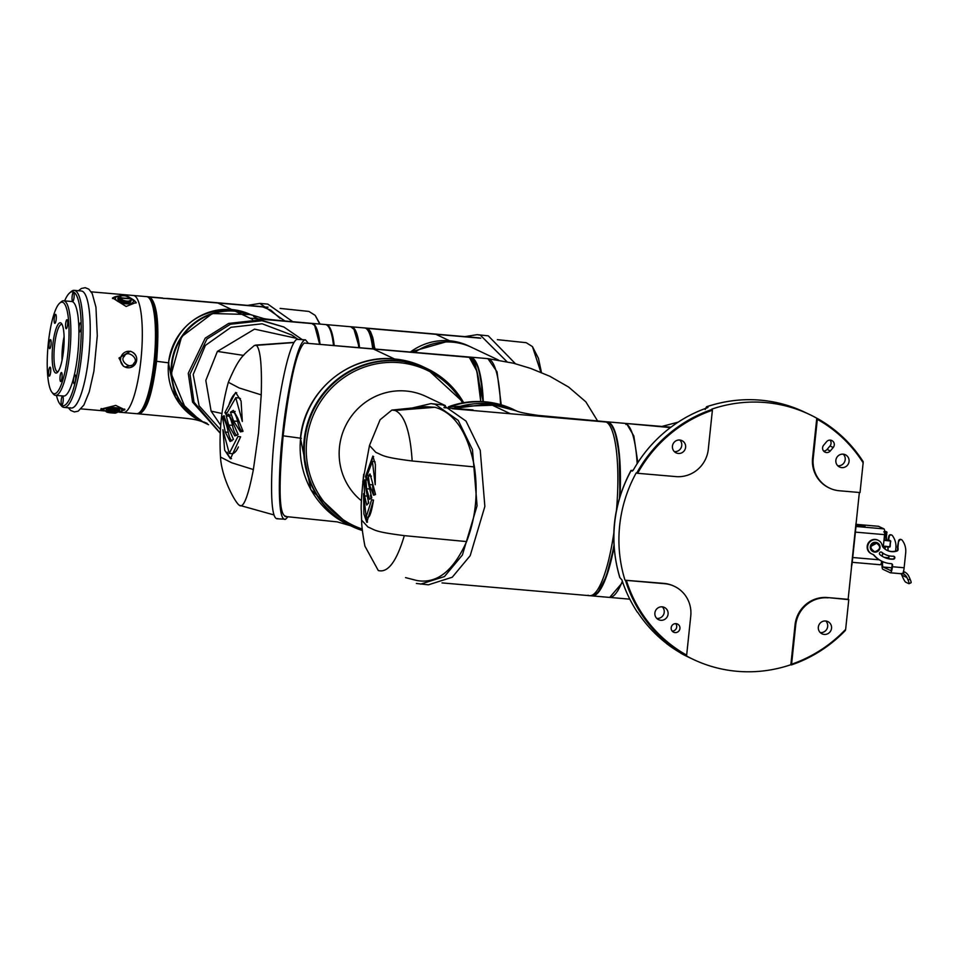 <?xml version="1.0" encoding="UTF-8"?>
<svg xmlns="http://www.w3.org/2000/svg" width="959" height="959" viewBox="0 0 959 959"><rect width="100%" height="100%" fill="white"/><g stroke="black" fill="none" stroke-linecap="round" stroke-linejoin="round"><path stroke-width="1.44" d="M875.795 542.722C881.237 546.258 880.913 549.303 874.836 551.833C869.405 548.296 869.717 545.263 875.795 542.722M887.087 550.37A13.558 13.174 -64.7 0 0 896.533 550.802A1.51 1.462 -64.7 0 0 897.564 549.507L897.624 548.896A2.409 2.338 115.3 0 0 897.576 548.068L898.056 548.296A2.409 2.338 -64.7 0 1 898.115 549.135L898.044 549.735A1.51 1.462 -64.7 0 1 897.025 551.029A13.558 13.174 -64.7 0 1 883.191 547.385A4.519 4.387 -64.7 0 1 882.184 545.383A7.528 7.312 -64.7 0 0 868.386 544.005A7.528 7.312 -64.7 0 0 872.498 554.23A4.519 4.387 -64.7 0 1 874.308 555.453L873.829 555.225A25.605 24.874 115.3 0 0 881.693 561.159A25.605 24.874 115.3 0 0 881.932 561.267M881.693 561.159L882.112 561.866A6.773 1.51 94.9 0 0 882.855 569.262L890.264 572.763A6.773 1.51 94.9 0 0 890.396 572.799A6.773 1.51 94.9 0 0 892.421 566.733L892.577 565.295A1.51 1.462 -64.7 0 0 891.223 563.676A25.605 24.874 -64.7 0 1 890.455 563.616A25.605 24.874 -64.7 0 1 882.184 561.387A25.605 24.874 -64.7 0 1 874.308 555.453M881.285 552.036A1.51 1.462 -64.7 0 1 881.345 552.084A18.077 17.562 115.3 0 0 885.157 554.458M893.764 556.256A1.51 1.462 -64.7 0 1 892.913 558.977L893.392 559.205A1.51 1.462 -64.7 0 0 894.016 556.34A1.51 1.462 -64.7 0 0 893.356 556.208A18.077 17.562 -64.7 0 1 881.836 552.312L881.345 552.084M893.392 559.205A21.086 20.487 -64.7 0 1 890.923 559.145A21.086 20.487 -64.7 0 1 884.114 557.299A21.086 20.487 -64.7 0 1 879.954 554.662A1.51 1.462 -64.7 0 1 881.537 552.12A1.51 1.462 -64.7 0 1 881.836 552.312M892.913 558.977A21.086 20.487 -64.7 0 1 890.443 558.905A21.086 20.487 -64.7 0 1 883.874 557.179M888.537 540.241L889.269 536.429A1.81 1.762 -64.7 0 1 892.409 535.625A18.077 17.562 -64.7 0 1 895.862 548.272L895.562 551.089M891.522 535.002A1.81 1.762 115.3 0 0 888.789 536.201L889.269 536.429M851.616 566.122A6.629 1.474 -85.1 0 0 852.179 562.813L855.872 527.666A6.629 1.474 -85.1 0 0 856.027 524.165M878.3 526.287A5.275 1.175 94.9 0 1 878.408 526.275A5.275 1.175 94.9 0 1 878.504 526.299L883.97 528.889A5.275 1.175 94.9 0 1 884.558 534.654L883.215 547.409M882.616 553.043L882.28 556.316M881.741 561.171A5.275 1.175 94.9 0 1 880.302 564.755A5.275 1.175 94.9 0 1 880.206 564.731L852.335 562.322L880.302 564.755M855.967 523.566L851.496 566.074M882.652 561.602L882.604 562.094A4.519 1.007 94.9 0 0 883.095 567.021L890.671 570.545M890.503 570.533A4.519 1.007 94.9 0 0 890.587 570.545A4.519 1.007 94.9 0 0 891.942 566.505L892.098 565.067A1.51 1.462 -64.7 0 0 891.498 563.712M872.678 554.302A4.519 4.387 -64.7 0 1 873.829 555.225M877.976 540.205A7.528 7.312 115.3 0 0 867.895 543.777A7.528 7.312 115.3 0 0 871.539 553.822M901.352 539.653A1.81 1.762 115.3 0 0 898.607 540.84L897.528 546.438A3.764 3.656 115.3 0 0 897.576 548.068M888.022 540.193L888.789 536.201M898.056 548.296A3.764 3.656 -64.7 0 1 898.02 546.666L897.528 546.438M898.607 540.84L898.02 546.666M899.098 541.068A1.81 1.762 -64.7 0 1 902.239 540.265A18.077 17.562 -64.7 0 1 905.692 552.923L904.133 567.752A6.773 1.51 -85.1 0 1 902.095 573.818A6.773 1.51 -85.1 0 1 901.975 573.782L890.515 572.787M903.462 571.492L904.253 571.804A9.794 9.518 -64.7 0 1 908.976 576.587L910.079 579.116A4.519 0.695 -115.3 0 1 911.05 582.748L909.036 583.695A4.519 0.695 -115.3 0 0 908.065 580.075L910.079 579.116M901.436 573.47L903.33 573.866A7.528 7.312 -64.7 0 1 906.95 577.546L908.065 580.075M909.036 583.695A4.519 0.695 -115.3 0 1 908.88 583.683L905.668 582.161A4.519 0.695 -115.3 0 1 902.91 577.642L901.796 575.112A7.528 7.312 115.3 0 0 901.004 573.722M904.253 571.804L903.33 573.866M829.283 487.975A30.125 29.273 -64.7 0 1 828.96 487.819A30.125 29.273 -64.7 0 1 812.573 458.054L816.768 418.208A135.567 131.719 115.3 0 0 809.276 414.36A135.567 131.719 115.3 0 0 765.474 402.54A135.567 131.719 115.3 0 0 711.83 409.121L712.321 409.349A135.567 131.719 -64.7 0 0 636.692 473.147L637.651 473.29A134.811 130.987 -64.7 0 1 712.393 410.236L712.321 409.349M816.768 418.208L817.248 418.436A135.567 131.719 -64.7 0 1 863.112 461.555L863.148 462.813A134.811 130.987 -64.7 0 0 817.32 419.323L813.22 458.354L812.573 458.054M705.153 409.553L706.543 406.736C740.024 395.803 772.594 397.553 804.265 411.986A135.567 131.719 115.3 0 0 760.451 400.167A135.567 131.719 115.3 0 0 706.819 406.748L708.006 407.347M707.958 407.419L706.759 407.983A135.567 131.719 115.3 0 0 633.467 469.802L632.341 471.097L631.034 470.389C612.753 504.818 609.001 540.528 619.778 577.522L621.9 579.883A135.567 131.719 115.3 0 0 637.267 612.022A1.51 1.462 -64.7 0 0 637.819 612.501M637.267 612.022L637.591 612.166A135.567 131.719 115.3 0 0 666.769 643.633L666.445 643.477A135.567 131.719 115.3 0 0 680.986 653.175L680.614 652.959M686.404 655.86L686.656 655.129A134.811 130.987 -64.7 0 1 626.395 580.387L625.436 580.243A135.567 131.719 -64.7 0 0 686.404 655.86L685.925 655.632A135.567 131.719 115.3 0 0 693.417 659.48A135.567 131.719 115.3 0 0 737.219 671.312A135.567 131.719 115.3 0 0 790.851 664.719L795.047 624.872A30.125 29.273 -64.7 0 1 827.437 597.541L848.128 599.339L859.36 492.482M625.436 580.243L663.988 583.396A30.125 29.273 -64.7 0 1 673.721 586.021A30.125 29.273 -64.7 0 1 674.045 586.177M636.692 473.147L636.201 472.919A135.567 131.719 115.3 0 0 624.944 580.015M826.514 452.54A4.519 4.387 115.3 0 0 830.314 450.946L833.215 447.493A4.519 4.387 115.3 0 0 831.825 440.529A4.519 4.387 115.3 0 0 826.562 441.727L823.661 445.18A4.519 4.387 115.3 0 0 826.514 452.54M823.613 451.03A4.519 4.387 115.3 0 0 827.09 449.423L829.991 445.971A4.519 4.387 115.3 0 0 830.038 440.121M843.189 454.17A6.773 6.581 115.3 0 0 839.581 467.021A6.773 6.581 115.3 0 0 848.847 462.61A6.773 6.581 115.3 0 0 843.189 454.17M837.806 465.774A6.773 6.581 115.3 0 0 843.285 454.182M825.651 620.988A6.773 6.581 115.3 0 0 822.055 633.839A6.773 6.581 115.3 0 0 831.309 629.428A6.773 6.581 115.3 0 0 825.651 620.988M820.281 632.592A6.773 6.581 115.3 0 0 825.759 621M662.201 606.843A6.773 6.581 115.3 0 0 658.605 619.694A6.773 6.581 115.3 0 0 667.86 615.282A6.773 6.581 115.3 0 0 662.201 606.843M656.819 618.447A6.773 6.581 115.3 0 0 662.297 606.855M676.011 623.638A4.519 4.387 115.3 0 0 673.614 632.197A4.519 4.387 115.3 0 0 679.787 629.26A4.519 4.387 115.3 0 0 676.011 623.638M679.739 440.025A6.773 6.581 115.3 0 0 676.131 452.864A6.773 6.581 115.3 0 0 685.397 448.452A6.773 6.581 115.3 0 0 679.739 440.025M674.357 451.617A6.773 6.581 115.3 0 0 679.835 440.025M672.163 631.094A4.519 4.387 115.3 0 0 675.699 623.626M637.651 473.29L675.891 476.599A30.125 29.273 -64.7 0 0 708.293 449.268L712.393 410.236M686.656 655.129L690.756 616.098A30.125 29.273 -64.7 0 0 674.369 586.321A30.125 29.273 -64.7 0 0 664.635 583.695L626.395 580.387M817.248 418.436L817.32 419.323M619.934 577.642A135.567 131.719 115.3 0 1 631.19 470.545L633.228 470.222M791.343 664.947A135.567 131.719 -64.7 0 0 845.359 630.483L845.646 629.368A134.811 130.987 -64.7 0 1 791.583 664.215L790.851 664.719M845.646 629.368L848.775 599.639L827.437 597.541M795.047 624.872L795.682 625.184A30.125 29.273 -64.7 0 1 828.085 597.853M795.682 625.184L791.583 664.215M863.148 462.813L860.031 492.542L839.341 490.756A30.125 29.273 -64.7 0 1 829.607 488.131A30.125 29.273 -64.7 0 1 813.22 458.354M848.775 599.639L848.128 599.339M886.512 540.133L886.404 535.17L886.548 540.061L889.76 540.361A3.201 0.731 -84.8 0 0 889.7 540.361M864.527 525.592L857.969 524.789M856.123 524.369L860.115 524.717A16.567 16.567 0 0 0 857.106 524.813L856.759 525.412L865.006 526.263L864.694 525.64A16.567 16.567 0 0 0 861.182 524.813A16.555 3.776 95.2 0 1 861.338 524.849A16.555 16.075 -65.1 0 1 863.939 525.4A12.827 2.637 147.1 0 1 864.071 525.448A12.827 2.637 147.1 0 1 864.167 525.508A16.555 16.075 114.9 0 0 861.566 524.957A16.555 3.776 95.2 0 1 862.129 525.532L861.11 525.448A16.555 3.776 -84.8 0 0 860.547 524.861A16.555 16.075 114.9 0 0 857.873 524.921A12.827 1.067 -135.4 0 0 857.754 524.861A12.827 1.067 -135.4 0 0 857.646 524.825A16.555 16.075 -65.1 0 1 860.319 524.753A16.555 3.776 -84.8 0 0 860.103 524.717A16.555 3.776 -84.8 0 0 859.863 524.729M883.299 547.493L883.443 546.198L890.096 546.762L890.491 541.008L889.772 547.026L883.407 546.474L889.772 547.026L890.264 545.935M885.756 534.654L885.84 533.036M886.691 535.086L886.787 532.185L885.732 537.675M889.988 540.456L884.114 540.061M884.618 535.026L886.404 535.17M884.953 548.608L885.84 546.198M883.719 531.885L887.003 532.173L885.469 537.963M890.731 541.008L889.772 547.026M884.678 532.784L885.852 532.88L884.678 532.461M884.606 534.439L885.529 534.547M887.854 546.726L888.046 550.754L888.046 546.882M888.885 557.766L889.089 555.824L888.729 558.689L888.873 557.754L884.27 557.359M884.402 536.117L884.546 536.129A2.817 0.647 -84.8 0 0 884.594 534.199M884.546 536.129L884.078 540.385L890.491 541.008L889.82 540.373A3.201 0.731 -84.8 0 0 889.76 540.361L884.138 539.821M882.676 553.079L882.604 553.811L884.15 553.966M670.94 427.187L625.16 423.387L670.401 427.594M637.819 462.634L633.839 436.009L626.695 423.818L625.891 424.501M622.691 582.281L609.708 597.409L629.835 599.183M678.157 422.14L661.878 426.455M637.172 463.653A87.365 19.444 -85.1 0 0 625.963 423.746A87.365 19.444 -85.1 0 0 624.393 423.315L607.203 421.828A87.365 19.444 94.9 0 1 608.773 422.26A87.365 19.444 94.9 0 1 620.017 496.211M614.072 547.026A87.365 19.444 94.9 0 1 592.135 595.899L609.325 597.397A87.365 19.444 -85.1 0 0 622.343 581.262M351.989 526.419A87.365 84.883 -64.7 0 1 351.689 526.275A87.365 84.883 -64.7 0 1 307 425.149A87.365 84.883 -64.7 0 1 398.129 360.68A87.365 84.883 -64.7 0 1 426.359 368.304L422.811 366.626A87.365 84.883 115.3 0 0 394.581 359.014A87.365 84.883 115.3 0 0 303.464 423.47A87.365 84.883 115.3 0 0 348.153 524.597L351.689 526.275A87.365 84.883 -64.7 0 1 307 425.149A87.365 84.883 -64.7 0 1 398.129 360.68A87.365 84.883 -64.7 0 1 426.359 368.304A87.365 84.883 -64.7 0 1 426.659 368.448M606.136 422.008A87.365 19.444 -85.1 0 0 604.721 421.612M611.171 424.705L614.935 431.994L618.423 447.517L620.185 469.071L619.898 496.594M613.952 545.263A87.365 19.444 94.9 0 1 591.703 595.863L598.056 592.398L606.292 576.431L614.048 546.654L610.392 562.933L605.393 578.745L600.178 589.413L596.534 593.753M588.011 595.251A87.365 19.444 -85.1 0 0 589.581 595.683A87.365 19.444 -85.1 0 0 613.784 533.348A87.365 19.444 -85.1 0 1 589.581 595.683L442.003 582.904M619.49 497.949A87.365 19.444 94.9 0 0 608.342 422.224A87.365 19.444 94.9 0 0 606.771 421.792L604.661 421.612L606.22 422.044A87.365 19.444 -85.1 0 1 616.529 509.744A87.365 19.444 -85.1 0 0 606.22 422.044L452.336 408.726M485.745 402.097A87.365 84.883 115.3 0 0 449.148 407.06A87.365 84.883 115.3 0 1 485.745 402.097A87.365 84.883 115.3 0 1 513.976 409.721A87.365 84.883 115.3 0 0 485.745 402.097M469.311 357.335A87.365 19.444 -85.1 0 0 467.74 356.904A87.365 19.444 94.9 0 1 480.735 401.533L476.923 371.241L469.311 357.335L304.207 343.034L469.862 357.084A87.365 19.444 94.9 0 1 471.432 357.515A87.365 19.444 94.9 0 1 482.856 401.641M285.998 516.242C279.237 516.074 278.29 489.27 283.145 435.818C289.63 381.418 296.643 350.491 304.207 343.034M283.145 435.818L300.455 438.191C304.291 391.74 348.932 353.943 394.425 358.93L373.483 349.04M301.342 438.335L300.455 438.191L310.836 489.653L348.573 524.801M423.315 366.865L394.425 358.93L394.509 359.757M483.18 401.653L474.273 360.009M470.09 357.108A87.365 19.444 94.9 0 1 470.306 357.12L487.496 358.606A87.365 19.444 94.9 0 1 500.538 404.626M470.306 357.12A87.365 19.444 94.9 0 1 483.288 401.665M453.511 408.438A87.365 84.883 -64.7 0 1 489.294 403.775A87.365 84.883 -64.7 0 1 515.534 410.488M489.21 404.518L489.45 403.847L489.21 404.518L489.45 403.847L453.787 408.462L489.45 403.847L510.392 413.749M516.314 410.836L489.438 403.847L515.498 410.476M308.151 343.082L305.477 339.834L304.471 340.049C295 345.983 284.679 410.056 282.425 436.009C279.165 462.466 276.42 522.727 285.638 519.227L287.988 516.733M305.477 339.834L296.679 339.378C287.209 345.312 276.887 409.385 274.646 435.338C271.385 461.794 268.64 522.044 277.846 518.555M232.581 421.756L228.722 414.132L226.264 415.954L228.65 425.053L234.799 435.913L238.144 434.547L232.581 421.756M240.625 436.813L237.952 436.477L229.261 453.439L222.908 429.68L224.658 450.179L230.436 458.762L240.625 436.813M228.362 382.257L239.127 387.951L261.232 394.88L258.51 433.084L253.38 469.55L231.622 462.741L220.498 457.071C218.952 431.394 221.577 406.448 228.362 382.257C239.318 356.388 243.538 354.89 254.363 345.504L254.303 345.552M237.724 418.064L233.373 410.392L230.484 412.19L233.552 421.025L240.469 431.886L243.047 431.286L237.724 418.064M224.874 412.598L226.132 414.576L235.758 397.697L242.327 421.469L241.081 401.006L235.65 392.447L224.874 412.598L226.552 412.73M227.786 426.24L223.843 415.75L222.38 417.045L225.233 432.053L230.088 441.5L233.445 439.39L227.786 426.24M273.962 514.935L239.318 505.249M239.774 505.621C243.778 507.719 248.309 495.695 253.38 469.55M293.91 342.555L254.363 345.504M256.592 345.54C260.5 349.807 262.047 366.266 261.232 394.88M276.839 518.771L285.638 519.227M242.375 431.586A31.671 9.698 94.5 0 1 237.64 421.349L233.552 421.025M237.64 421.349A43.467 13.318 -85.5 0 0 234.116 412.478L230.484 412.19M234.116 412.478A22.273 6.821 94.5 0 1 235.147 411.423M231.479 458.642A32.99 10.105 94.5 0 1 227.175 452.24M229.261 453.439L231.898 453.643A29.813 9.134 -85.5 0 0 238.395 446.942M228.434 406.472A32.99 10.105 94.5 0 1 236.741 392.758M240.481 398.74A29.813 9.134 -85.5 0 0 238.623 397.925L235.758 397.697M236.849 435.446A30.856 9.446 94.5 0 1 232.462 425.352L228.65 425.053M232.462 425.352A41.513 12.719 -85.5 0 0 229.213 416.194L226.264 415.954M229.213 416.194A22.273 6.821 94.5 0 1 230.256 415.115M231.886 440.936A26.708 8.175 94.5 0 1 228.278 432.293L225.233 432.053M228.278 432.293A55.658 17.046 -85.5 0 0 222.692 417.069L222.38 417.045M222.692 417.069A29.07 8.907 94.5 0 1 224.454 416.014M411.914 408.054L430.963 403.607L442.998 404.962L466.014 421.097L480.243 450.322L484.858 506.448L470.186 555.681L452.24 577.234L428.409 584.822L416.374 583.468M430.963 403.607L435.206 404.29L458.234 420.426L472.463 449.639L477.067 505.777L462.394 555.009L444.449 576.563L420.629 584.139M368.855 485.29L367.285 477.858L365.942 479.8L366.578 488.73L369.563 499.315L371.792 497.865L368.855 485.29M373.531 500.071L371.613 499.795L366.146 517.045L363.605 493.609L363.893 513.952L366.794 522.331L373.531 500.071M369.479 445.491L375.868 452.396C383.312 455.333 381.226 457.071 412.166 460.979L474.441 466.925C467.86 432.713 454.686 412.826 434.895 407.275L425.233 406.676L391.871 410.08L380.112 419.73L369.479 445.491L362.766 481.802M415.271 580.111L416.686 580.483C436.669 584.163 453.307 571.192 466.589 541.583C475.64 518.196 478.253 493.31 474.441 466.925M466.589 541.583L404.326 535.637C373.075 531.658 375.556 530.003 368.016 527.054L361.627 520.15M404.326 535.637C396.642 561.459 387.963 573.086 378.29 570.533L364.911 546.127C362.694 534.163 361.591 525.664 361.615 520.605L361.327 510.847C360.8 507.251 361.579 495.06 363.677 474.261M372.128 481.442L370.006 473.962L368.316 475.868L369.443 484.523L373.495 495.144L375.532 494.52L372.128 481.442M365.511 476.515L365.978 478.433L372.392 461.279L375.221 484.727L375.389 464.432L372.847 456.088L365.511 476.515L366.302 476.599M366.086 489.953L364.804 479.716L363.976 481.082L364.588 495.863L366.722 505.069L368.676 502.84L366.086 489.953M434.895 407.275L395.12 410.452C404.602 414.851 410.284 431.694 412.166 460.979M395.12 410.452L391.871 410.08M372.572 484.81L369.443 484.523M374.394 495.06A31.671 4.339 95.4 0 1 372.619 485.122M371.361 476.155L368.316 475.868M367.537 522.068A32.99 4.519 95.4 0 1 366.206 517.045M366.146 517.045L368.148 517.225A29.813 4.088 -84.6 0 0 373.495 500.071M371.325 461.77A32.99 4.519 95.4 0 1 373.65 456.592M375.161 462.118A29.813 4.088 -84.6 0 0 374.418 461.471L372.392 461.279M369.167 488.97L366.578 488.73M371.253 498.476A30.856 4.232 95.4 0 1 370.486 495.192M368.316 480.015L365.942 479.8M366.65 496.055L364.588 495.863M368.46 503.283A26.708 3.656 95.4 0 1 368.196 501.905M365.475 481.214L363.976 481.082M369.383 330.136L372.5 336.729L374.729 348.848L373.123 338.947M366.734 328.146A58.739 13.066 94.9 0 1 367.081 328.158A58.739 13.066 94.9 0 1 368.136 328.446L480.747 338.203M367.812 328.805L375.137 348.884M435.889 334.319L449.663 340.829L410.608 351.953M487.951 358.678L497.038 371.804L501.233 404.83M452.48 342.159A58.739 57.072 115.3 0 0 414.779 352.313A58.739 57.072 -64.7 0 1 452.48 342.159A58.739 57.072 -64.7 0 1 471.456 347.278A58.739 57.072 115.3 0 0 452.48 342.159M498.56 360.093L468.555 345.911A58.739 57.072 115.3 0 0 449.579 340.781A58.739 57.072 115.3 0 0 410.488 351.941M464.923 336.633L477.126 334.655L480.327 335.147L506.939 361.687M515.427 363.713L488.275 335.842L477.126 334.655M497.385 339.666L526.203 342.687L532.449 346.595L540.864 372.284M252.589 319.419L235.171 311.184A58.739 57.072 115.3 0 0 173.891 354.53A58.739 57.072 115.3 0 0 203.943 422.523L208.571 424.705M235.171 311.184L248.777 314.096M248.609 314.037L263.449 318.484C266.015 319.467 295.3 321.912 311.579 323.351L314.672 325.497L319.599 344.077M250.083 318.232L312.634 323.639M314.828 325.724L319.862 344.101M333.456 345.276A58.739 13.066 -85.1 0 0 326.456 324.837A58.739 13.066 -85.1 0 0 325.401 324.55L311.939 323.387A58.739 13.066 94.9 0 1 312.994 323.674A58.739 13.066 94.9 0 1 319.994 344.113M351.09 326.791A58.739 13.066 94.9 0 1 351.438 326.803L364.612 327.942A58.739 13.066 94.9 0 1 365.667 328.23A58.739 13.066 94.9 0 1 372.667 348.668M351.438 326.803A58.739 13.066 94.9 0 1 352.492 327.091A58.739 13.066 94.9 0 1 359.505 347.53M359.277 347.506L353.859 328.961M220.282 433.072L194.018 402.229L190.002 374.118L206.976 338.959L230.4 324.25L262.023 320.738L283.888 327.019L260.273 319.91L228.65 323.423L205.226 338.131L188.252 373.291L192.543 402.097L220.27 433.288M221.973 413.497L211.112 411.135L205.813 380.459L217.381 351.414L243.634 355.405M220.462 429.584L199.112 405.861L193.203 374.501L205.394 345.408L230.975 327.307L262.167 323.782L291.704 334.991L297.793 339.162M211.112 411.135L220.75 425.317M217.381 351.414L254.519 329.129L296.607 338.347M283.888 327.019L302.097 339.534M251.21 314.912L250.707 314.672A58.739 57.072 115.3 0 0 231.718 309.553A58.739 57.072 115.3 0 0 170.45 352.9A58.739 57.072 115.3 0 0 200.503 420.893L203.404 422.26A58.739 57.072 -64.7 0 1 203.404 422.26A58.739 57.072 -64.7 0 1 173.351 354.267A58.739 57.072 -64.7 0 1 234.619 310.92A58.739 57.072 -64.7 0 1 250.239 314.588M151.366 298.824L154.255 304.686L156.113 312.958L157.492 328.937L157.324 346.439L154.219 375.796L151.09 390.912L147.554 402.217M167.633 298.453L261.531 306.58M163.378 298.441L167.441 298.441M161.424 297.925L149.065 296.846A58.739 13.066 94.9 0 1 150.119 297.134L262.73 306.892L270.906 310.213L280.028 318.364M147.47 402.444L145.073 407.671L141.548 412.346M147.326 402.888L156.197 361.243L168.46 362.814L175.377 397.29L200.587 420.941M138.587 413.844L176.12 417.321C192.591 418.975 194.725 419.167 202.265 421.672M137.88 413.605C145.864 413.797 152.085 396.355 156.569 361.315C159.53 325.521 157.384 304.135 150.119 297.134L149.808 297.494M155.106 307.635L156.197 361.243M217.873 303.008L231.646 309.517C196.655 309.913 175.593 327.678 168.46 362.814L168.94 362.886M245.708 312.598L231.682 309.961M247.638 305.382L259.841 303.416L284.811 320.965M292.783 321.697L267.789 304.099L259.841 303.416M268.076 307.156L264.564 307.048M280.1 308.414L308.93 311.435L315.163 315.343L319.779 324.058M106.617 411.663A6.701 1.726 1.5 0 1 106.113 410.979C105.358 412.166 108.451 412.885 115.392 413.137L119.515 411.327L119.551 410.02A6.701 1.726 -178.5 0 0 114.433 408.21A6.701 1.726 -178.5 0 0 106.149 409.673L106.113 410.979A6.701 1.726 1.5 0 1 110.105 409.517A6.701 1.726 1.5 0 1 114.409 409.517A6.701 1.726 1.5 0 1 119.515 411.327A6.701 1.726 1.5 0 1 118.988 411.974M106.161 411.279A9.111 2.338 1.5 0 1 104.615 410.644A9.111 2.338 1.5 0 1 105.802 408.198A9.111 2.338 1.5 0 1 115.008 407.623A9.111 2.338 1.5 0 1 121.038 411.063A9.111 2.338 1.5 0 1 119.467 411.615M101.175 408.522A12.047 3.093 -178.5 0 0 102.002 409.157L104.615 410.644M121.038 411.063L123.723 409.721A12.047 3.093 -178.5 0 0 124.682 409.025M117.43 411.819L109.925 411.783L109.014 411.207L112.059 410.8L110.405 410.656L108.211 411.099L109.794 412.058L115.332 411.507L116.363 412.07L113.929 412.478L117.454 411.879M116.375 411.926L115.332 411.363L116.363 412.07M109.925 411.783L109.014 411.063L111.712 411.027M117.286 411.998L113.929 412.334M115.332 411.363L113.857 411.567M112.862 411.711L109.794 412.058M109.794 411.914L108.223 410.955M64.637 300.874A57.24 12.743 94.9 0 1 69.551 292.998L71.062 291.656A58.739 13.066 94.9 0 1 74.179 290.361L81.347 290.985A58.739 13.066 94.9 0 1 82.402 291.272A58.739 13.066 94.9 0 1 89.99 340.169A58.739 13.066 94.9 0 1 77.259 402.912A58.739 13.066 94.9 0 1 71.206 408.031A58.739 13.066 94.9 0 1 70.151 407.743M91.249 291.848L133.421 295.492A58.739 13.066 -85.1 0 1 134.476 295.78A58.739 13.066 -85.1 0 1 141.165 357.551A58.739 13.066 -85.1 0 1 123.291 412.538L136.466 413.689A58.739 13.066 -85.1 0 0 154.327 358.69A58.739 13.066 -85.1 0 0 147.65 296.93A58.739 13.066 -85.1 0 0 146.595 296.631L133.421 295.492A58.739 13.066 94.9 0 1 134.476 295.78A58.739 13.066 94.9 0 1 141.165 357.551A58.739 13.066 94.9 0 1 123.291 412.538A58.739 13.066 94.9 0 1 122.237 412.25M104.747 410.716L100.815 409.181L115.739 405.405L124.91 409.805L119.407 411.747M123.411 366.206L118.976 358.055L130.46 351.21M128.422 296.942L136.19 302.433L126.144 306.46L112.515 297.925L119.611 295.851M130.58 298.345A6.701 2.733 -169.2 0 1 131.227 299.879C130.22 296.487 126.24 295.18 119.288 295.983L117.825 298.585A6.701 2.733 10.8 0 0 125.521 302.756A6.701 2.733 10.8 0 0 130.999 301.102L131.227 299.879A6.701 2.733 -169.2 0 1 130.172 301.018A6.701 2.733 -169.2 0 1 125.749 301.534A6.701 2.733 -169.2 0 1 118.065 297.374A6.701 2.733 -169.2 0 1 119.12 296.235M130.472 298.009A9.111 3.716 -169.2 0 1 131.083 298.369A9.111 3.716 -169.2 0 1 132.893 302.421A9.111 3.716 -169.2 0 1 125.917 303.799A9.111 3.716 -169.2 0 1 116.231 300.107A9.111 3.716 -169.2 0 1 118.76 296.019A9.111 3.716 -169.2 0 1 119.455 295.911M118.76 296.019L116.626 296.403A12.047 4.915 10.8 0 0 112.515 298.561M135.962 303.104A12.047 4.915 10.8 0 0 132.917 299.52L131.083 298.369M121.146 299.244L122.021 299.304L121.481 298.237L129.513 298.728L121.254 297.793L119.839 296.703L121.146 299.244M121.481 298.237L121.829 299.292M119.983 296.99L120.726 296.763M120.678 297.026L121.254 297.793M121.206 298.069L129.285 298.285M62.143 324.586A23.723 5.275 -85.1 0 0 62.071 324.55A23.723 5.275 -85.1 0 0 61.64 324.43A23.723 5.275 -85.1 0 0 54.519 345.672A23.723 5.275 -85.1 0 0 57.12 371.589A23.723 5.275 -85.1 0 0 57.552 371.696A23.723 5.275 -85.1 0 0 58.067 371.636M49.113 343.682A4.519 1.007 94.9 0 1 50.467 339.63A4.519 1.007 94.9 0 1 51.043 344.593A4.519 1.007 94.9 0 1 49.688 348.632A4.519 1.007 94.9 0 1 49.113 343.682M60.093 376.575A4.519 1.007 94.9 0 1 61.448 372.524A4.519 1.007 94.9 0 1 62.023 377.486A4.519 1.007 94.9 0 1 60.669 381.526A4.519 1.007 94.9 0 1 60.093 376.575M48.705 371.181A4.519 1.007 94.9 0 1 50.06 367.141A4.519 1.007 94.9 0 1 50.635 372.104A4.519 1.007 94.9 0 1 49.281 376.144A4.519 1.007 94.9 0 1 48.705 371.181M54.243 318.4A4.519 1.007 94.9 0 1 55.61 314.348A4.519 1.007 94.9 0 1 56.185 319.311A4.519 1.007 94.9 0 1 54.831 323.351A4.519 1.007 94.9 0 1 54.243 318.4M65.632 323.782A4.519 1.007 94.9 0 1 66.998 319.731A4.519 1.007 94.9 0 1 67.574 324.693A4.519 1.007 94.9 0 1 66.219 328.733A4.519 1.007 94.9 0 1 65.632 323.782M52.745 345.384A25.234 5.61 94.9 0 1 61.532 323.579A25.234 5.61 94.9 0 1 63.534 350.491A25.234 5.61 94.9 0 1 57.288 372.524A25.234 5.61 94.9 0 1 52.745 345.384M53.344 393.478A45.936 10.225 94.9 0 1 51.954 392.303A45.936 10.225 94.9 0 1 47.95 347.062A45.936 10.225 94.9 0 1 59.674 303.176A45.936 10.225 94.9 0 1 62.922 302.397A45.936 10.225 94.9 0 1 67.957 352.588A45.936 10.225 94.9 0 1 53.344 393.478M59.674 303.176L61.184 301.833A47.447 10.561 94.9 0 1 63.69 300.79A47.447 10.561 94.9 0 1 64.541 301.03A47.447 10.561 94.9 0 1 69.935 350.922A47.447 10.561 94.9 0 1 55.502 395.336A47.447 10.561 94.9 0 1 54.651 395.096A47.447 10.561 94.9 0 1 53.213 393.885L51.954 392.303M63.69 300.79L71.733 301.498A47.447 10.561 94.9 0 1 72.584 301.725A47.447 10.561 94.9 0 1 77.991 351.617A47.447 10.561 94.9 0 1 63.558 396.031L55.502 395.336M75.078 374.813A4.519 1.007 94.9 0 1 75.593 379.56A4.519 1.007 94.9 0 1 74.227 383.792A4.519 1.007 94.9 0 1 74.143 383.768A4.519 1.007 94.9 0 1 73.627 379.021A4.519 1.007 94.9 0 1 75.006 374.789A4.519 1.007 94.9 0 1 75.078 374.813M62.659 396.175A4.519 1.007 94.9 0 1 63.174 400.922A4.519 1.007 94.9 0 1 61.796 405.154A4.519 1.007 94.9 0 1 61.724 405.13A4.519 1.007 94.9 0 1 61.208 400.382A4.519 1.007 94.9 0 1 62.587 396.151A4.519 1.007 94.9 0 1 62.659 396.175M80.532 322.919A4.519 1.007 94.9 0 1 81.047 327.678A4.519 1.007 94.9 0 1 79.681 331.898A4.519 1.007 94.9 0 1 79.597 331.886A4.519 1.007 94.9 0 1 79.082 327.127A4.519 1.007 94.9 0 1 80.46 322.895A4.519 1.007 94.9 0 1 80.532 322.919M73.567 292.399A4.519 1.007 94.9 0 1 74.083 297.146A4.519 1.007 94.9 0 1 72.704 301.378A4.519 1.007 94.9 0 1 72.632 301.354A4.519 1.007 94.9 0 1 72.117 296.607A4.519 1.007 94.9 0 1 73.483 292.375A4.519 1.007 94.9 0 1 73.567 292.399M69.551 292.998A57.24 12.743 94.9 0 1 73.603 292.027A57.24 12.743 94.9 0 1 79.885 354.542A57.24 12.743 94.9 0 1 61.676 405.501A57.24 12.743 94.9 0 1 59.938 404.027A57.24 12.743 94.9 0 1 56.449 395.42M74.179 290.361A58.739 13.066 94.9 0 1 75.234 290.661A58.739 13.066 94.9 0 1 81.911 352.421A58.739 13.066 94.9 0 1 64.037 407.419A58.739 13.066 94.9 0 1 62.982 407.119A58.739 13.066 94.9 0 1 61.208 405.609L59.938 404.027M81.347 290.985A58.739 13.066 94.9 0 1 82.402 291.272A58.739 13.066 94.9 0 1 89.079 353.044A58.739 13.066 94.9 0 1 71.206 408.031L64.037 407.419M64.097 336.621A23.723 5.275 -85.1 0 0 62.059 360.116M875.771 542.398A4.891 4.759 -64.7 0 1 879.859 548.488A4.891 4.759 -64.7 0 1 873.158 551.677A4.891 4.759 -64.7 0 1 875.771 542.398M873.062 551.629A4.891 4.759 -64.7 0 1 875.567 542.303A4.891 4.759 -64.7 0 1 877.245 542.782M878.504 526.299L860.139 524.717M856.099 526.479L883.97 528.889M879.223 559.804L852.863 557.527M884.558 534.654L855.536 532.137M851.424 566.301L855.967 526.695M884.186 562.226L882.604 562.094M891.762 567.776L883.095 567.021M892.421 566.733L904.133 567.752M906.95 577.546L901.796 575.112M688.394 657.107L680.878 653.259A135.567 131.719 115.3 0 0 688.394 657.107L693.417 659.48M830.314 450.946L827.09 449.423M829.991 445.971L833.215 447.493M663.988 583.396L664.635 583.695M885.373 546.642A3.56 0.815 -84.8 0 0 884.701 548.824M884.618 534.702L886.188 535.182L886.068 536.165L884.558 536.033M886.308 536.165L886.068 536.165A3.56 0.815 -84.8 0 0 886.464 540.049M886.32 536.069A3.201 0.731 -84.8 0 0 886.464 535.098L886.416 535.086M887.866 546.858A3.201 0.731 95.2 0 1 887.842 550.682M885.445 534.523L885.589 532.545L884.678 532.125L885.852 532.88L885.66 534.607L885.84 532.88M883.455 553.571L882.628 553.499M884.654 531.382L886.188 531.586M887.015 532.185L885.96 531.502A2.793 0.635 -84.8 0 0 885.912 531.502A2.793 0.635 -84.8 0 1 886.02 531.514L884.666 531.658M888.514 558.653A2.793 0.635 -84.8 0 0 888.645 557.754L888.873 555.776M361.459 500.778A61.76 60.009 -64.7 0 1 341.895 435.194A61.76 60.009 -64.7 0 1 405.909 391.008A61.76 60.009 -64.7 0 1 425.868 396.391L445.36 405.609M362.25 529.056A85.926 83.481 -64.7 0 1 310.069 424.13A85.926 83.481 -64.7 0 1 415.235 365.703A85.926 83.481 -64.7 0 1 462.538 402.9M513.676 409.577A87.365 84.883 115.3 0 0 513.377 409.433A87.365 84.883 115.3 0 0 501.521 404.914A87.365 84.883 115.3 0 0 485.146 401.809A87.365 84.883 115.3 0 0 448.524 406.784M351.689 526.275L362.406 530.543A87.365 84.883 -64.7 0 1 352.289 526.551A87.365 84.883 -64.7 0 1 307.599 425.436A87.365 84.883 -64.7 0 1 398.728 360.968A87.365 84.883 -64.7 0 1 415.103 364.06A87.365 84.883 -64.7 0 1 426.959 368.592A87.365 84.883 -64.7 0 1 463.677 402.696M416.686 580.483L405.561 577.606M373.111 348.704A58.739 13.066 94.9 0 0 366.098 328.278A58.739 13.066 94.9 0 0 365.043 327.978L364.816 327.966A58.739 13.066 94.9 0 1 365.043 327.978L366.362 328.098A58.739 13.066 94.9 0 1 367.417 328.386A58.739 13.066 94.9 0 1 374.418 348.824M249.4 314.3A58.739 57.072 115.3 0 0 235.015 311.1A58.739 57.072 115.3 0 0 177.823 343.837A58.739 57.072 115.3 0 0 186.142 409.289A58.739 57.072 115.3 0 0 203.787 422.451A58.739 57.072 115.3 0 0 203.859 422.487L203.5 422.308A58.739 57.072 115.3 0 0 203.644 422.38M203.835 421.972L207.168 423.398M185.854 409.145A58.739 57.072 115.3 0 0 203.5 422.308L185.842 409.145L171.301 373.938L181.623 336.681L212.335 313.533L250.095 314.54A58.739 57.072 115.3 0 0 234.715 310.968A58.739 57.072 115.3 0 0 177.535 343.706A58.739 57.072 115.3 0 0 185.854 409.145M258.043 318.915L253.644 316.566M325.748 324.598L326.132 324.61A58.739 13.066 94.9 0 1 327.187 324.909A58.739 13.066 94.9 0 1 334.188 345.336M326.132 324.61L350.706 326.743A58.739 13.066 94.9 0 1 351.761 327.031A58.739 13.066 94.9 0 1 358.774 347.47M146.811 296.667A58.739 13.066 94.9 0 1 147.027 296.667L148.345 296.787A58.739 13.066 94.9 0 1 155.849 361.243A58.739 13.066 94.9 0 1 147.147 402.54A58.739 13.066 94.9 0 1 138.216 413.832L136.897 413.725A58.739 13.066 94.9 0 1 136.681 413.689L136.897 413.725A58.739 13.066 94.9 0 0 145.828 402.42A58.739 13.066 94.9 0 0 154.531 361.135A58.739 13.066 94.9 0 0 147.027 296.667L146.799 296.655M115.344 413.125C106.869 412.718 105.178 411.699 110.273 410.068C118.748 410.476 120.438 411.495 115.344 413.125M135.039 364.408A8.283 8.044 -64.7 0 1 120.582 358.822A8.283 8.044 -64.7 0 1 132.174 352.025A8.283 8.044 -64.7 0 1 135.063 364.372M124.466 356.185C127.079 349.196 139.702 358.846 133.769 363.305C131.155 370.294 118.532 360.644 124.466 356.185M119.563 295.995C121.733 293.262 135.71 299.304 129.885 300.455C127.715 303.176 113.737 297.134 119.563 295.995M874.752 552.108C880.566 550.346 881.429 547.253 877.341 542.83L870.293 546.738L872.966 551.581L874.752 552.108M878.408 526.275L856.123 524.345M856.087 526.683L855.967 523.398M890.396 572.799L902.095 573.818M904.409 571.876L903.474 571.432M804.265 411.986L809.276 414.36M673.721 586.021L674.369 586.321M828.96 487.819L829.607 488.131M885.732 546.414L884.941 548.74M885.96 531.502L884.654 531.37M606.771 421.792L608.486 422.26L612.441 426.311L615.87 434.811L619.274 454.554L619.91 496.558M591.703 595.863L589.581 595.683M448.464 406.76L501.497 404.902L515.846 410.608M426.359 368.304L463.7 402.684M285.027 516.457L337.316 521.9L350.946 525.844M469.862 357.084L471.576 357.551L475.544 361.603L478.961 370.102L482.377 389.845L483.192 401.653M443.885 407.659L473.039 409.925M604.649 421.612L538.766 415.463C525.82 413.713 517.992 412.022 515.295 410.392M239.378 505.297C235.506 503.127 221.529 477.882 220.498 457.071M294.017 342.375L255.406 345.12M415.93 580.291L405.621 577.63M366.362 328.098L370.402 331.394L372.703 337.304L374.753 348.848M367.081 328.158L479.536 337.892M488.263 358.69L513.497 363.221L530.711 368.424L549.831 376.264L568.615 387.052L585.829 401.821L597.625 420.989M541.463 372.536L538.431 358.294L532.449 346.595M350.706 326.743L354.902 330.076L357.287 336.141L359.313 347.518M148.345 296.787C154.015 299.664 157.036 309.529 157.408 326.384L156.665 356.364C154.926 375.389 151.882 390.709 147.542 402.336C144.413 410.26 141.309 414.096 138.216 413.832M161.196 297.901L162.539 298.009M320.078 324.094L315.163 315.343M68.329 407.791L70.774 410.5L74.406 411.938L78.218 411.147L83.889 405.034L89.235 391.883L93.91 371.157L97.291 335.794L95.948 307.228L92.22 293.562L88.851 289.174L85.219 287.688L81.407 288.455L78.47 290.733M130.436 351.21L132.174 352.025C137.005 355.178 137.988 359.313 135.099 364.432L125.09 367.009L123.339 366.182M123.291 412.538L119.012 412.178M105.334 410.991L81.107 408.894"/></g></svg>
